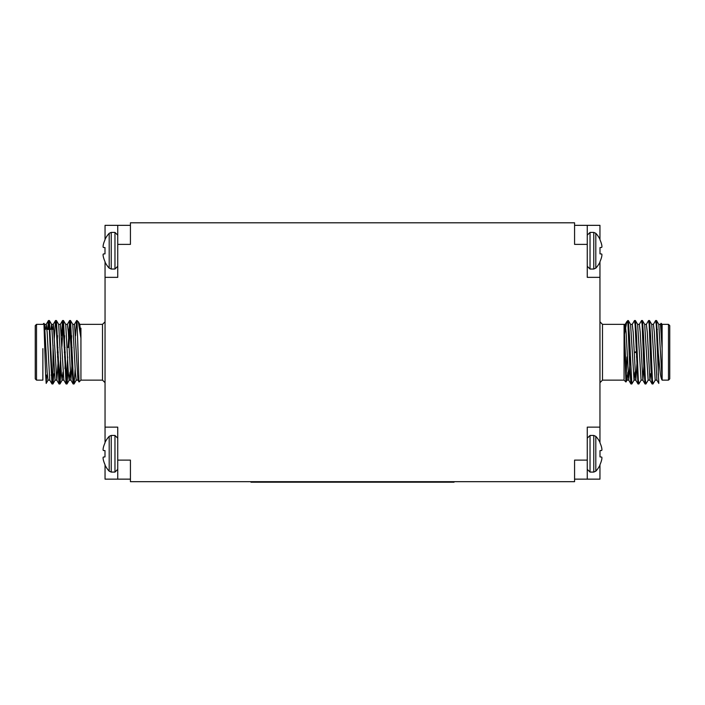 <?xml version="1.0" encoding="UTF-8"?>
<svg xmlns="http://www.w3.org/2000/svg" width="705" height="705" viewBox="0 0 705 705"><rect width="100%" height="100%" fill="white"/><g stroke="black" fill="none" stroke-linecap="round" stroke-linejoin="round"><path stroke-width="1.06" d="M130.425 479.144L117.735 479.144L117.735 427.142L105.045 427.142L105.045 277.347L117.735 277.347L117.735 244.379L130.425 244.379L130.425 222.806L574.575 222.806L574.575 244.379L587.265 244.379L587.265 277.347L599.955 277.347L599.955 427.142L587.265 427.142L587.265 479.144L574.575 479.144M587.265 460.109L574.575 460.109L574.575 481.682L130.425 481.682L130.425 460.109L117.735 460.109M250.962 481.682L250.962 482.194L454.038 482.194L454.038 481.682M105.045 321.815L102.507 324.353L79.762 324.362M103.282 247.393L105.001 247.596L103.282 247.393A25.503 9.72 -174.6 0 1 103.071 246.741L103.071 246.741M103.335 244.609L103.335 244.609A25.671 25.574 -90 0 1 105.001 239.876L105.001 239.427A25.697 25.697 0 0 1 109.196 233.293L111.231 232.403L114.968 232.403L117.735 235.17L117.735 266.279L117.735 235.17M103.335 253.994L105.001 253.853L103.335 253.994M103.071 254.699A25.503 9.72 -5.4 0 1 103.282 254.056A25.503 9.72 -5.4 0 0 103.071 254.699L103.071 255.06A25.503 23.477 -12.9 0 0 103.282 256.576L103.282 256.576M103.282 450.433L105.001 450.636L103.282 450.433A25.503 9.72 -174.6 0 1 103.071 449.781L103.071 449.781M103.335 447.649L103.335 447.649A25.671 25.574 -90 0 1 105.001 442.916L105.001 442.467A25.697 25.697 0 0 1 109.196 436.333L111.231 435.443L114.968 435.443L117.735 438.21L117.735 469.318L117.735 438.21M105.001 456.893L103.282 457.096L105.001 456.893L103.282 457.096L105.001 456.893L105.001 450.636L103.335 450.486M103.071 457.739A25.503 9.72 -5.4 0 1 103.282 457.096A25.503 9.72 -5.4 0 0 103.071 457.739L103.071 458.1A25.503 23.477 -12.9 0 0 103.282 459.616L103.282 459.616M105.045 262.11L105.045 277.347M105.045 239.339L105.045 225.344L117.735 225.344L117.735 244.379M105.045 427.142L105.045 442.379M105.045 465.15L105.045 479.144L117.735 479.144M65.195 351.865L64.34 351.865M58.145 351.865L57.29 351.865M57.317 352.623L58.18 352.623M64.367 352.623L65.23 352.623M72.439 356.942L71.584 356.942M65.389 356.942L64.534 356.942M58.339 356.942L57.484 356.942M53.016 345.203L53.016 375.086L51.148 375.086M54.285 373.615L53.016 375.086M47.332 375.086L45.631 375.086M35.25 378.867L35.25 325.622L36.519 324.353L36.519 380.136L35.25 378.867M47.623 329.402L48.434 320.572L49.086 324.776L51.959 383.917L52.893 375.086M54.285 338.656L55.483 320.572L56.136 324.776L59.008 383.917L60.612 358.122M61.441 335.791L62.533 320.572L63.186 324.776L66.058 383.917L67.706 356.942M68.059 347.547L69.645 320.519L71.998 368.107L73.108 383.917L73.593 381.625M75.541 335.791L76.633 320.572L77.101 322.634L79.039 381.978L80.934 380.136L80.934 338.188L78.308 321.788L76.695 320.519M45.587 329.402L46.274 324.353L47.156 332.284L49.738 380.074L51.959 383.917M52.637 329.402L53.263 324.415L55.483 320.572M50.857 329.402L51.553 324.362L53.324 324.362L56.788 380.074L59.008 383.917M51.615 324.415L55.078 380.136L56.849 380.136L58.374 357.981M58.603 324.362L60.374 324.362L63.838 380.074L66.058 383.917M64.966 368.697L65.424 357.981M65.653 324.362L67.424 324.353L68.306 332.284L70.888 380.074L72.474 357.981M72.712 324.362L74.483 324.353L77.938 380.074L78.608 376.214M44.565 324.415L47.147 372.214L48.019 380.136L49.799 380.136M57.087 346.349L57.546 335.642M55.968 322.872L56.4 320.519L58.682 324.415L61.256 372.214L62.128 380.136L63.018 372.046M64.137 346.393L64.596 335.686M61.899 346.516L63.45 320.519L65.732 324.415L68.306 372.205L69.187 380.136L70.068 372.073M71.187 346.428L71.654 335.721M68.949 346.507L70.5 320.519L72.782 324.415L75.356 372.205L76.237 380.136L78.008 380.136M78.308 321.788L79.832 324.415L80.934 338.188L80.934 328.169M46.697 375.086L46.186 383.405L45.631 375.166L43.948 323.331L42.864 324.353L36.519 324.353M48.478 329.402L49.412 320.572L52.285 379.722L52.937 383.917L53.783 374.32M56.462 320.572L59.335 379.713L59.987 383.917L61.071 368.83M63.512 320.572L66.385 379.722L67.037 383.917L68.121 368.794M70.562 320.572L73.435 379.713L74.087 383.917L75.179 368.75M42.864 380.136L36.519 380.136M42.864 379.986L42.882 348.631M77.101 323.119L77.101 320.519M117.735 225.344L130.425 225.344M103.071 449.42A25.503 23.477 -167.1 0 1 103.282 447.904A25.503 23.477 -167.1 0 0 103.071 449.42M109.196 436.333L109.196 471.196A25.697 25.697 0 0 1 105.001 465.053L105.001 464.613A25.671 25.574 -90 0 1 103.335 459.872M105.001 253.853L105.001 247.596L103.335 247.446M103.071 246.38A25.503 23.477 -167.1 0 1 103.282 244.864A25.503 23.477 -167.1 0 0 103.071 246.38M109.196 233.293L109.196 268.156A25.697 25.697 0 0 1 105.001 262.013L105.001 261.573A25.671 25.574 -90 0 1 103.335 256.832M599.955 321.815L602.493 324.353L602.493 380.136L599.955 382.674M599.999 247.596L601.717 247.393A25.503 9.72 174.6 0 0 601.929 246.741L601.929 246.741A25.503 9.72 174.6 0 1 601.717 247.393L599.999 247.596L601.717 247.393L599.999 247.596L599.999 253.853L601.717 254.056A25.503 9.72 5.4 0 1 601.929 254.699L601.929 254.699M595.804 233.293L593.769 232.403L593.769 269.037L595.804 268.156L595.804 233.293A25.697 25.697 0 0 1 599.999 239.427L599.999 239.876A25.671 25.574 90 0 1 601.665 244.609L601.717 244.864A25.503 23.477 167.1 0 1 601.929 246.38M601.665 256.832L601.717 256.576A25.503 23.477 12.9 0 0 601.929 255.06A25.503 23.477 12.9 0 1 601.717 256.576L601.665 256.832A25.671 25.574 90 0 1 599.999 261.573L599.999 262.013A25.697 25.697 0 0 1 595.804 268.156M587.265 250.724L587.265 266.279L587.265 250.724M601.665 450.486L599.999 450.636L601.717 450.433A25.503 9.72 174.6 0 0 601.929 449.781L601.929 449.781A25.503 9.72 174.6 0 1 601.717 450.433L599.999 450.636L601.717 450.433L599.999 450.636L599.999 456.893L601.717 457.096A25.503 9.72 5.4 0 1 601.929 457.739L601.929 457.739M595.804 436.333L593.769 435.443L593.769 472.077L595.804 471.196L595.804 436.333A25.697 25.697 0 0 1 599.999 442.467L599.999 442.916A25.671 25.574 90 0 1 601.665 447.649L601.717 447.904A25.503 23.477 167.1 0 1 601.929 449.42M601.665 459.872L601.717 459.616A25.503 23.477 12.9 0 0 601.929 458.1A25.503 23.477 12.9 0 1 601.717 459.616L601.665 459.872A25.671 25.574 90 0 1 599.999 464.613L599.999 465.053A25.697 25.697 0 0 1 595.804 471.196M587.265 453.764L587.265 469.318L587.265 453.764M599.955 277.347L599.955 262.11M574.575 225.344L587.265 225.344L587.265 244.379M599.955 239.339L599.955 225.344L587.265 225.344M599.955 442.379L599.955 427.142M587.265 479.144L599.955 479.144L599.955 465.15M650.715 346.278L650.345 351.865M644.159 351.865L643.295 351.865M637.109 351.865L635.364 351.865L635.364 352.623M636.28 352.623L637.135 352.623M643.33 352.623L644.185 352.623M650.38 352.623L650.715 358.211M629.389 356.942L630.244 356.942M636.439 356.942L637.294 356.942M643.489 356.942L644.344 356.942M650.715 373.817L651.984 375.086L651.984 372.478M650.715 338.656L650.715 361.762M669.75 325.622L669.75 378.867L668.481 380.136L668.481 324.353L669.75 325.622M661.052 323.331L662.118 348.631L662.136 379.986C661.431 379.537 660.761 376.902 660.127 372.073L658.303 353.126L656.566 320.572L656.082 322.872M655.262 380.074L652.98 383.969L652.389 379.722L650.627 336.382L649.516 320.572L649.032 322.872M648.212 380.074L645.93 383.969L645.339 379.713L643.577 336.382L642.466 320.572L641.982 322.872M641.162 380.074L638.88 383.969L638.289 379.722L636.527 336.382L635.416 320.572L634.932 322.872M634.932 372.073L634.112 380.074L631.83 383.969L629.477 336.382L628.366 320.572L627.899 322.634M668.481 380.136L662.136 380.136L658.787 324.415L656.566 320.572M656.981 380.136L655.201 380.136L651.737 324.415L649.516 320.572M650.609 335.791L650.151 346.516M650.715 373.615L649.922 380.136L648.151 380.136L644.687 324.415L642.466 320.572M643.559 335.791L643.101 346.516M644.388 358.122L642.872 380.136L641.092 380.136L637.62 324.388M636.509 335.791L636.051 346.507M637.338 358.078L635.813 380.136L634.042 380.136L630.587 324.415L628.366 320.572M629.459 335.791L629.001 346.507M627.882 372.099L627.062 380.074L626.251 374.346L624.066 324.362L624.066 379.219L624.066 338.188M626.93 356.942L625.925 381.995L624.066 328.169M668.481 324.353L662.118 324.353L662.118 348.631L660.506 324.353L658.726 324.362M656.91 380.074L654.328 332.284L653.447 324.362L651.676 324.362M649.922 380.136L647.278 332.284L646.397 324.362L644.626 324.362M642.872 380.136L640.219 332.284L639.347 324.362L637.576 324.362M638.457 381.625L638.025 383.969L635.743 380.074L633.169 332.284L632.288 324.362L630.517 324.362M630.279 358.043L628.693 380.074L626.111 332.284L625.238 324.362L624.357 332.381M653.368 324.415L655.65 320.519L656.24 324.776L658.814 383.405L656.893 380.083M652.557 381.625L652.063 383.917L650.953 368.107L649.19 324.776L648.6 320.519L646.318 324.415M645.507 381.625L645.013 383.917L643.903 368.107L642.14 324.776L641.55 320.519L639.268 324.415M637.963 383.917L635.09 324.776L634.5 320.519L632.218 324.415M631.407 381.625L630.913 383.917L629.803 368.107L627.899 323.119L626.833 321.586L627.899 320.519L627.899 323.119M624.463 334.337L626.833 321.586M658.303 375.016L658.303 353.126M601.717 457.096L599.999 456.893M601.665 253.994L599.999 253.853L601.717 254.056M105.045 382.674L102.507 380.136L102.507 324.353M109.196 471.196L111.231 472.077L111.231 435.443M111.231 472.077L114.968 472.077L114.968 435.443M109.196 268.156L111.231 269.037L111.231 232.403M111.231 269.037L114.968 269.037L114.968 232.403M593.769 232.403L590.032 232.403L590.032 269.037L587.265 266.279M593.769 435.443L590.032 435.443L590.032 472.077L587.265 469.318M72.086 347.547L71.231 347.547M65.036 347.547L64.181 347.547M57.986 347.547L57.131 347.547M50.222 329.402L46.971 329.402M48.434 320.572L46.213 324.415M62.533 320.572L60.313 324.415M69.583 320.572L67.363 324.415M73.108 383.917L70.888 380.074M76.633 320.572L74.413 324.415M77.938 380.074L79.039 381.978M44.574 324.406L43.957 323.331M48.107 380.083L46.186 383.405M51.632 324.415L49.412 320.572M55.157 380.083L52.937 383.917M62.207 380.074L59.987 383.917M69.257 380.074L67.037 383.917M76.307 380.074L74.087 383.917M44.494 324.362L46.274 324.362M62.128 380.136L63.908 380.136M69.187 380.136L70.958 380.136M70.5 320.519L69.645 320.519M63.45 320.519L62.595 320.519M56.4 320.519L55.545 320.519M49.35 320.519L48.495 320.519M74.025 383.969L73.17 383.969M66.975 383.969L66.12 383.969M59.925 383.969L59.07 383.969M52.875 383.969L52.02 383.969M102.507 380.136L80.934 380.136M114.968 472.077L117.735 469.318M114.968 269.037L117.735 266.279M593.769 269.037L590.032 269.037M590.032 232.403L587.265 235.17M593.769 472.077L590.032 472.077M590.032 435.443L587.265 438.21M629.036 347.547L629.891 347.547M636.086 347.547L636.941 347.547M643.136 347.547L643.991 347.547M656.522 329.402L657.377 329.402M635.416 320.572L637.637 324.415M627.062 380.074L625.961 381.978M660.426 324.406L661.043 323.331M649.843 380.083L652.063 383.917M642.793 380.074L645.013 383.917M628.693 380.074L630.913 383.917M625.168 324.415L626.692 321.788M628.763 380.136L626.992 380.136M625.238 324.362L602.493 324.353M630.975 383.969L631.83 383.969M638.025 383.969L638.88 383.969M645.075 383.969L645.93 383.969M652.125 383.969L652.98 383.969M634.5 320.519L635.355 320.519M641.55 320.519L642.405 320.519M648.6 320.519L649.455 320.519M655.65 320.519L656.505 320.519M662.136 324.353L661.096 323.313M602.493 380.136L624.066 380.136L625.925 381.995"/></g></svg>
